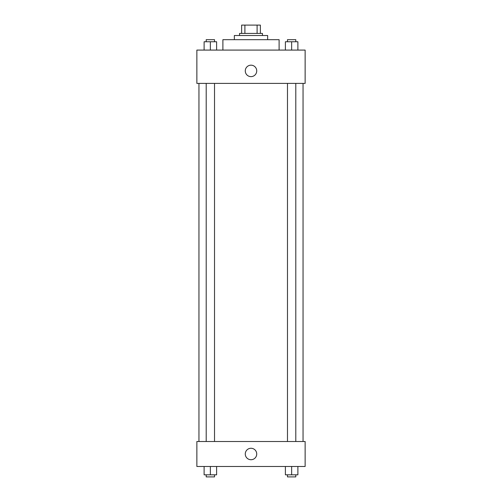 <?xml version="1.0" encoding="UTF-8"?>
<svg xmlns="http://www.w3.org/2000/svg" width="502" height="502" viewBox="0 0 502 502"><rect width="100%" height="100%" fill="white"/><g stroke="black" fill="none" stroke-linecap="round" stroke-linejoin="round"><path stroke-width="0.75" d="M244.894 33.427L244.894 25.1L241.631 25.1L241.631 33.427L241.631 25.1M244.894 25.1L260.369 25.1L260.369 33.427M257.106 33.427L257.106 25.1M239.548 35.51L239.548 33.427L262.452 33.427L262.452 35.51M234.346 39.677L234.346 35.51L267.654 35.51L267.654 39.677M222.894 50.087L222.894 39.677L279.106 39.677L279.106 50.087M196.866 50.087L305.134 50.087L305.134 83.395L196.866 83.395L196.866 50.087M245.277 70.907A5.723 5.723 0 0 1 253.861 65.944A5.723 5.723 0 0 1 253.861 75.865A5.723 5.723 0 0 1 245.277 70.907M196.866 441.503L305.134 441.503L305.134 466.49L196.866 466.49L196.866 441.503M251 459.725A5.723 5.723 0 0 1 246.043 451.135A5.723 5.723 0 0 1 255.957 451.135A5.723 5.723 0 0 1 251 459.725M285.393 466.49L285.393 474.817L297.887 474.817L297.887 466.49L297.887 474.817M291.643 474.817L291.643 466.49M295.803 474.817L295.803 476.9L287.477 476.9L287.477 474.817M204.113 466.49L204.113 474.817L216.607 474.817L216.607 466.49L216.607 474.817M210.357 474.817L210.357 466.49M214.523 474.817L214.523 476.9L206.196 476.9L206.196 474.817M285.393 50.087L285.393 41.754L297.887 41.754L297.887 50.087L297.887 41.754M291.643 50.087L291.643 41.754M295.803 41.754L295.803 39.677L287.477 39.677L287.477 41.754M204.113 50.087L204.113 41.754L216.607 41.754L216.607 50.087L216.607 41.754M210.357 50.087L210.357 41.754M214.523 41.754L214.523 39.677L206.196 39.677L206.196 41.754M303.051 441.503L303.051 83.395M198.949 441.503L198.949 83.395M287.477 83.395L287.477 441.503M295.803 83.395L295.803 441.503M214.523 441.503L214.523 83.395M206.196 441.503L206.196 83.395"/></g></svg>
